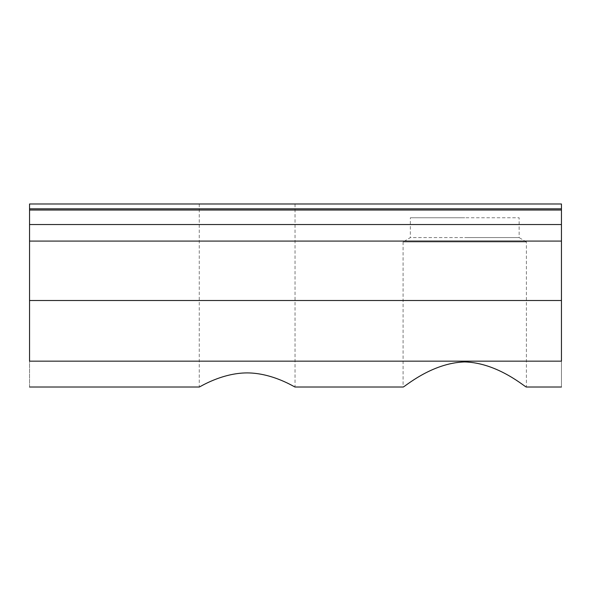 <?xml version="1.0" encoding="UTF-8"?>
<svg xmlns="http://www.w3.org/2000/svg" width="591" height="591" viewBox="0 0 591 591"><rect width="100%" height="100%" fill="white"/><g stroke="black" fill="none" stroke-linecap="round" stroke-linejoin="round"><path stroke-width="0.44" stroke-dasharray="2.96 2.22" d="M403.092 241.955L403.092 387.016C403.232 388.161 431.098 362.808 464.74 361.936C498.383 362.808 526.249 388.161 526.396 387.016L526.396 241.955L403.092 241.955L526.396 241.955L403.092 241.955L410.339 237.597L519.142 237.597L519.142 217.776L410.339 217.776L410.339 237.597M464.74 237.597L519.142 237.597L464.74 237.597M464.74 217.776L410.339 217.776L464.74 217.776M247.149 203.984L199.248 203.984L247.149 203.984M247.149 372.899C273.123 372.973 295.293 387.578 295.042 387.016C295.293 387.578 273.123 372.973 247.149 372.899C221.167 372.973 198.997 387.578 199.248 387.016C198.997 387.578 221.167 372.973 247.149 372.899M29.55 300.509L29.55 224.528L561.45 224.528L29.55 224.528L29.55 203.984L561.45 203.984L561.45 361.153C561.45 394.84 561.45 394.84 561.45 361.153L29.55 361.153C29.55 394.84 29.55 394.84 29.55 361.153L29.55 300.509L561.45 300.509M29.55 224.528L561.45 224.528M29.55 208.815L561.45 208.815M29.55 210.027L561.45 210.027M29.55 241.076L561.45 241.076M526.396 241.955L519.142 237.597M199.248 203.984L199.248 387.016M295.042 203.984L295.042 387.016"/><path stroke-width="0.89" d="M295.042 387.016L403.092 387.016C403.232 388.161 431.098 362.808 464.74 361.936C498.383 362.808 526.249 388.161 526.396 387.016L561.45 387.016M247.149 372.899C273.123 372.973 295.293 387.578 295.042 387.016C295.293 387.578 273.123 372.973 247.149 372.899C221.167 372.973 198.997 387.578 199.248 387.016C198.997 387.578 221.167 372.973 247.149 372.899M561.45 224.528L29.55 224.528L29.55 361.153C29.55 394.84 29.55 394.84 29.55 361.153L561.45 361.153C561.45 394.84 561.45 394.84 561.45 361.153L561.45 203.984L29.55 203.984L29.55 208.815L561.45 208.815M29.55 224.528L29.55 208.815M29.55 210.027L561.45 210.027M29.55 300.509L561.45 300.509M29.55 241.076L561.45 241.076M29.55 387.016L199.248 387.016"/></g></svg>
